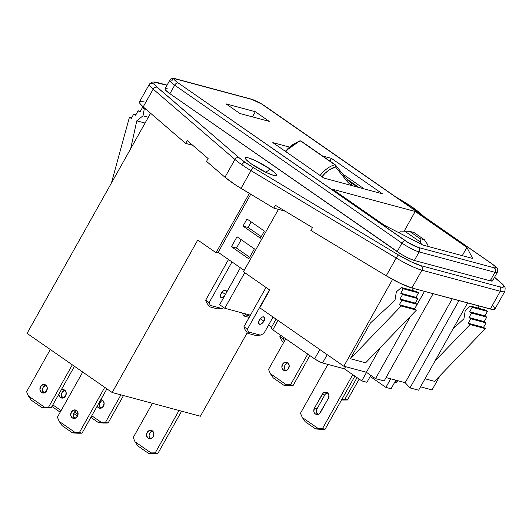 <?xml version="1.0" encoding="UTF-8"?>
<svg xmlns="http://www.w3.org/2000/svg" width="532" height="532" viewBox="0 0 532 532"><rect width="100%" height="100%" fill="white"/><g stroke="black" fill="none" stroke-linecap="round" stroke-linejoin="round"><path stroke-width="0.8" d="M500.945 282.738A3.298 2.574 130.7 0 0 500.359 282.372L494.514 277.338L501.869 283.762L503.551 285.917L503.684 286.635L502.521 287.273L499.561 286.801L421.171 265.747L411.07 261.764L398.581 255.034L253.392 167.66A29.18 4.562 -150.7 0 1 245.199 162.38A3.298 1.709 124.8 0 0 241.88 164.76A32.485 5.081 29.3 0 0 250.998 170.632A3.298 0.618 -59 0 1 253.392 167.66L245.199 162.38L238.954 157.625L155.683 85.891L154.001 83.737L153.868 83.019L155.031 82.38L166.995 85.266L157.991 82.852A3.298 2.773 -75 0 0 157.206 82.493M270.256 169.11A17.869 2.793 -150.7 0 1 276.095 175.627A17.869 2.793 -150.7 0 1 251.603 164.102L266.186 172.468L273.481 175.327L275.064 175.653L276.547 175.254L275.662 173.538L270.256 169.11L255.673 160.744L248.378 157.884L246.795 157.558L245.312 157.957L246.196 159.673L251.603 164.102A17.869 2.793 -150.7 0 1 245.332 158.356A17.869 2.793 -150.7 0 1 253.412 159.72A17.869 2.793 -150.7 0 1 270.256 169.11L265.82 172.295L270.256 169.11M220.886 293.923A4.329 2.241 124.8 0 0 222.21 292.168L225.435 294.409L222.21 292.168L221.239 293.551M224.338 296.371A4.329 2.241 -55.2 0 1 220.96 297.534A4.329 2.241 -55.2 0 1 221.166 293.371L220.354 296.184L221.339 297.707L222.363 297.654L224.717 295.965M259.131 320.503A4.329 2.241 124.8 0 0 260.454 318.748L263.932 321.162A4.329 2.241 -55.2 0 1 259.204 324.108A4.329 2.241 -55.2 0 1 259.417 319.951L258.599 322.764L258.878 323.769L260.607 324.234L262.961 322.545L263.932 321.162L264.75 318.349L264.471 317.345L262.742 316.879L261.551 317.491L259.417 319.951A4.329 2.241 -55.2 0 1 264.145 317.005A4.329 2.241 -55.2 0 1 263.932 321.162L260.454 318.748L259.483 320.124M350.242 181.738L347.044 179.37L350.249 181.738L347.875 180.295M72.299 417.899L75.059 418.305L77.433 416.29L78.018 413.032L76.482 410.445A4.329 3.638 105 0 1 77.705 415.718A4.329 3.638 105 0 1 73.27 418.352A4.329 3.638 105 0 1 72.299 417.899A4.329 3.638 105 0 1 71.075 412.633A4.329 3.638 105 0 1 75.511 409.999A4.329 3.638 105 0 1 76.482 410.445L73.722 410.046L71.348 412.061L70.763 415.319L72.299 417.899M148.122 438.268L150.882 438.667L153.256 436.652L153.841 433.4L152.305 430.814A4.329 3.638 105 0 1 153.529 436.08A4.329 3.638 105 0 1 149.093 438.72A4.329 3.638 105 0 1 148.122 438.268A4.329 3.638 105 0 1 146.899 432.995A4.329 3.638 105 0 1 151.334 430.361A4.329 3.638 105 0 1 152.305 430.814L149.545 430.408L147.171 432.423L146.586 435.681L148.122 438.268M60.462 397.55L63.222 397.956L65.596 395.934L66.181 392.683L64.645 390.096A4.329 3.638 105 0 1 65.868 395.369A4.329 3.638 105 0 1 61.433 398.002A4.329 3.638 105 0 1 60.462 397.55A4.329 3.638 105 0 1 58.866 394.112L59.458 396.46L60.462 397.55M41.503 392.463L44.269 392.862L46.636 390.847L47.222 387.595L45.686 385.008A4.329 3.638 105 0 1 46.909 390.282A4.329 3.638 105 0 1 42.474 392.915A4.329 3.638 105 0 1 41.503 392.463A4.329 3.638 105 0 1 40.286 387.19A4.329 3.638 105 0 1 44.721 384.556A4.329 3.638 105 0 1 45.686 385.008L42.926 384.603L40.558 386.618L39.967 389.876L41.503 392.463M98.373 407.731L101.133 408.137L103.507 406.122L104.092 402.864L102.556 400.277A4.329 3.638 105 0 1 103.78 405.55A4.329 3.638 105 0 1 99.344 408.184A4.329 3.638 105 0 1 98.373 407.731A4.329 3.638 105 0 1 97.143 406.209L98.373 407.731M327.586 392.842A4.329 3.638 -75 0 0 324.799 394.963L317.019 408.822L324.799 394.963L322.212 394.272A4.329 3.638 105 0 1 326.375 392.204A4.329 3.638 105 0 1 328.291 398.495L320.51 412.353A4.329 3.638 105 0 1 316.354 414.421A4.329 3.638 105 0 1 315.383 413.969L318.143 414.375L319.479 413.623L328.291 398.495L328.882 395.243L327.34 392.656L324.58 392.25L323.243 393.002L314.432 408.13L313.847 411.382L314.379 412.879L315.383 413.969L317.418 414.514L315.383 413.969A4.329 3.638 105 0 1 314.432 408.13L317.019 408.822A4.329 3.638 -75 0 0 317.724 414.475M287.626 362.684A4.329 3.638 105 0 1 288.849 367.951A4.329 3.638 105 0 1 284.414 370.585A4.329 3.638 105 0 1 283.443 370.132L286.209 370.538L288.577 368.523L289.162 365.265L287.626 362.684L284.866 362.279L282.499 364.294L281.907 367.552L283.443 370.132A4.329 3.638 105 0 1 282.226 364.866A4.329 3.638 105 0 1 286.662 362.232A4.329 3.638 105 0 1 287.626 362.684M285.199 211.177L273.787 208.112L236.268 185.435L224.963 177.236L206.529 161.376L224.963 177.236A32.485 5.081 29.3 0 0 241.029 188.401L273.787 208.112L275.377 205.272L312.47 227.59L310.874 230.436L386.219 275.782L310.874 230.436L312.47 227.59L275.377 205.272L273.787 208.112L285.199 211.177M492.938 305.561L495.006 308.833L493.683 309.558L492.24 309.444L411.928 287.972L400.43 283.43L386.219 275.782A27.225 4.256 29.3 0 0 411.928 287.972L421.896 270.203A27.225 4.256 -150.7 0 1 396.194 258.013L386.219 275.782L396.194 258.013L250.998 170.632L241.029 188.401L250.998 170.632A32.485 5.081 -150.7 0 1 241.88 164.76A32.485 5.081 -150.7 0 1 234.931 159.467L224.963 177.236L234.931 159.467L153.163 89.123A27.225 4.256 -150.7 0 1 149.465 84.056A27.225 4.256 -150.7 0 1 154.074 84.083M149.459 84.063A27.225 4.256 29.3 0 0 153.163 89.123A3.298 2.574 -49.3 0 1 157.193 87.281A3.298 2.574 130.7 0 0 153.163 89.123L143.194 106.892L153.163 89.123L234.931 159.467A3.298 2.574 -49.3 0 1 238.954 157.625A3.298 2.574 130.7 0 0 234.931 159.467A32.485 5.081 29.3 0 0 241.88 164.76A3.298 1.709 -55.2 0 1 245.199 162.38A29.18 4.562 -150.7 0 1 238.954 157.625L157.193 87.281A23.927 3.744 -150.7 0 1 157.991 82.852A3.298 2.773 105 0 0 157.253 82.507C156.508 82.054 154.752 81.928 151.972 82.127L149.465 84.056L139.49 101.818A27.225 4.256 29.3 0 0 143.194 106.892L185.641 143.407L192.764 145.322L185.641 143.407L143.194 106.892L140.262 103.959L139.417 102.038M139.81 101.519L144.106 101.851M404.273 202.014A3.298 0.618 121 0 0 404.16 201.994L395.642 196.867L412.353 207.274L423.392 216.152L418.591 212.029A3.298 2.574 -49.3 0 1 419.183 212.394M167.381 88.831L166.137 88.578M165.326 88.598L165.086 89.443L165.671 90.24L169.907 93.712L401.5 254.416L408.616 258.213L414.348 260.461L490.172 280.823L492.579 280.763M492.466 280.211L491.881 279.413M364.187 188.913L342.781 174.044L364.187 188.913M346.718 178.965L359.06 187.537L346.718 178.965M343.845 366.229L366.402 372.287L375.532 378.631L384.151 380.945L375.532 378.631L366.402 372.287L343.845 366.229L259.782 307.809L343.845 366.229L392.563 279.413L343.845 366.229M386.046 377.56L405.178 382.701L409.999 387.888L418.618 390.202L409.999 387.888L458.976 300.607L409.999 387.888L405.178 382.701L386.046 377.56M420.513 386.817L432.044 389.916L420.513 386.817M200.391 416.217L112.192 392.53L27.059 333.365L150.583 113.25L27.059 333.365L112.192 392.53L197.778 240.025L216.039 252.713L218.167 252.308L244.188 270.396L218.167 252.308L250.745 194.253L218.167 252.308L216.039 252.713L197.778 240.025L112.192 392.53L200.391 416.217L247.247 332.733L200.391 416.217M276.081 319.134L271.061 328.084A4.948 0.771 29.3 0 0 272.79 329.813L278.023 320.483L272.79 329.813L271.087 328.304L271.899 328.091M259.782 307.809L269.751 290.04L243.43 271.746L278.435 209.362L243.43 271.746L269.751 290.04L259.782 307.809M57.396 417.181L82.719 372.048L57.396 417.181L59.218 421.43L57.396 417.181M104.751 387.356L79.421 432.489L75.192 432.529L59.218 421.43L62.078 425.627L59.218 421.43L75.192 432.529L72.512 432.882L62.078 425.627L72.512 432.882L79.421 432.489L104.751 387.356M82.008 433.181L106.892 388.845L82.008 433.181L79.421 432.489L82.008 433.181L77.772 433.221L82.008 433.181M74.886 418.598L73.343 416.011M73.363 414.342L74.965 411.489L76.302 410.737M133.219 437.543L152.418 403.336L133.219 437.543L135.042 441.793L133.219 437.543M179.025 410.478L155.244 452.852L151.015 452.892L135.042 441.793L137.901 445.996L135.042 441.793L151.015 452.892L148.335 453.244L137.901 445.996L148.335 453.244L155.244 452.852L179.025 410.478M157.831 453.543L181.612 411.176L157.831 453.543L155.244 452.852L157.831 453.543L153.602 453.583L157.831 453.543M150.709 438.96L149.173 436.373M149.193 434.704L149.758 433.121L152.125 431.106M61.087 410.598L52.828 404.865L61.087 410.598M64.645 390.096L63.321 389.57L61.167 390.009A4.329 3.638 105 0 1 63.674 389.643A4.329 3.638 105 0 1 64.645 390.096M63.049 398.249L61.506 395.662M61.526 393.993L62.098 392.403L64.465 390.388M78.051 414.308L74.56 411.881L78.051 414.308M26.6 391.738L50.294 349.511L26.6 391.738L28.429 395.988L26.6 391.738M72.325 364.826L48.631 407.047L44.395 407.086L28.429 395.988L31.282 400.19L28.429 395.988L44.395 407.086L41.715 407.439L31.282 400.19L41.715 407.439L48.631 407.047L72.325 364.826M51.218 407.745L74.467 366.309L51.218 407.745L48.631 407.047L51.218 407.745L46.982 407.778L51.218 407.745M44.09 393.155L42.553 390.568M42.573 388.905L43.139 387.316L45.513 385.301M120.904 394.87L105.496 422.322L101.266 422.361L91.783 415.771L101.266 422.361L98.586 422.714L90.886 417.361L98.586 422.714L105.496 422.322L120.904 394.87M102.556 400.277L100.787 399.725A4.329 3.638 105 0 1 101.585 399.831A4.329 3.638 105 0 1 102.556 400.277M108.082 423.013L123.49 395.562L108.082 423.013L105.496 422.322L108.082 423.013L103.846 423.053L108.082 423.013M100.96 408.43L99.418 405.843M99.437 404.174L101.04 401.321L102.377 400.569M472.629 258.432L423.086 245.126L384.277 225.209L332.567 189.272L415.199 211.463L404.207 231.054L415.199 211.463L466.91 247.4L472.629 258.432L423.086 245.126L384.277 225.209L332.567 189.272L415.199 211.463L466.91 247.4L462.281 255.653L466.91 247.4L472.629 258.432M479.126 306.02L477.969 308.075L479.126 306.02M440.07 375.612L432.044 389.916L440.07 375.612M425.028 378.777L434.558 381.331L485.364 328.63L483.535 327.36L486.048 322.884L484.22 321.614L486.733 317.139L484.911 315.868L487.418 311.393L485.596 310.123L470.328 306.02L485.596 310.123L487.418 311.393L472.157 307.29L487.418 311.393L484.911 315.868L469.643 311.765L484.911 315.868L486.733 317.139L471.472 313.035L486.733 317.139L484.22 321.614L468.958 317.511L484.22 321.614L486.048 322.884L470.78 318.781L486.048 322.884L483.535 327.36L468.273 323.257L483.535 327.36L485.364 328.63L470.095 324.527L485.364 328.63L434.558 381.331L425.028 378.777M452.26 298.804L405.178 382.701L452.26 298.804M413.484 288.391L412.333 290.445L413.484 288.391M380.2 347.702L366.402 372.287L380.2 347.702M350.362 358.721L365.624 362.817L350.362 358.721L401.168 306.013L416.43 310.116L365.624 362.817L416.43 310.116L401.168 306.013L399.339 304.743L414.608 308.846L416.43 310.116L414.608 308.846L399.339 304.743L401.853 300.267L417.115 304.37L414.608 308.846L417.115 304.37L401.853 300.267L400.024 298.997L415.293 303.1L417.115 304.37L415.293 303.1L400.024 298.997L402.538 294.522L417.806 298.625L415.293 303.1L417.806 298.625L402.538 294.522L400.716 293.252L415.977 297.355L417.806 298.625L415.977 297.355L400.716 293.252L403.223 288.776L418.491 292.879L415.977 297.355L418.491 292.879L403.223 288.776L401.401 287.506L416.662 291.609L418.491 292.879L416.662 291.609L401.401 287.506L396.327 291.902L395.003 300.274L370.378 323.05L350.362 358.721L370.378 323.05L395.003 300.274L396.327 291.902L401.401 287.506L403.223 288.776L400.716 293.252L402.538 294.522L400.024 298.997L401.853 300.267L399.339 304.743L401.168 306.013L350.362 358.721M490.172 280.823A14.025 2.195 29.3 0 0 492.546 280.836L497.334 272.311A14.025 2.195 -150.7 0 1 494.959 272.298L490.172 280.823L494.959 272.298L419.136 251.929L414.348 260.461L490.172 280.823M397.171 251.643A14.025 2.195 29.3 0 0 414.348 260.461L419.136 251.929A14.025 2.195 -150.7 0 1 401.953 243.117L397.171 251.643L401.953 243.117L174.696 85.186L169.907 93.712L397.171 251.643M169.775 80.305A14.025 2.195 29.3 0 0 174.696 85.186A3.298 1.709 -55.2 0 1 178.014 82.806A3.298 1.709 124.8 0 0 174.696 85.186L401.953 243.117A3.298 1.709 -55.2 0 1 405.271 240.737A3.298 1.709 124.8 0 0 401.953 243.117A14.025 2.195 29.3 0 0 419.136 251.929A3.298 2.773 -75 0 0 418.411 247.48A10.726 1.676 -150.7 0 1 405.271 240.737L178.014 82.806A10.726 1.676 -150.7 0 1 176.079 79.069L251.902 99.437A3.298 2.773 -75 0 0 251.164 99.092L175.341 78.729C173.053 77.891 171.198 78.41 169.788 80.285L165 88.817A14.025 2.195 29.3 0 0 169.907 93.712L174.696 85.186A14.025 2.195 -150.7 0 1 169.788 80.285A14.025 2.195 -150.7 0 1 172.162 80.299A3.298 2.773 105 0 1 175.341 78.729A3.298 2.773 105 0 1 176.079 79.069L174.509 78.896L174.323 79.541L178.014 82.806L408.583 242.851L418.411 247.48L494.235 267.842L496.077 267.796L495.538 266.765L492.3 264.111L261.731 104.059L251.902 99.437L176.079 79.069A3.298 2.773 -75 0 0 175.294 78.716M331.409 158.363L382.428 193.814L323.835 178.08L272.816 142.623L289.135 147.005L272.816 142.623L323.835 178.08L382.428 193.814L331.409 158.363L329.887 161.076L331.409 158.363L322.552 155.982L331.409 158.363M255.307 111.72L269.219 121.389L239.925 113.522L226.014 103.853L255.307 111.72L269.219 121.389L239.925 113.522L226.014 103.853L255.307 111.72L252.414 116.874L255.307 111.72M490.318 309.026A27.225 4.256 29.3 0 0 494.926 309.052L504.895 291.283A27.225 4.256 -150.7 0 1 500.286 291.257L490.318 309.026L411.928 287.972L421.896 270.203L500.286 291.257L490.318 309.026M421.896 270.203L500.286 291.257A3.298 2.773 -75 0 0 499.561 286.801L421.171 265.747A3.298 2.773 105 0 1 421.896 270.203A3.298 2.773 -75 0 0 421.171 265.747A23.927 3.744 -150.7 0 1 398.581 255.034A3.298 0.618 121 0 0 396.194 258.013A27.225 4.256 29.3 0 0 421.896 270.203M497.334 272.311C497.792 268.86 499.043 269.332 492.585 264.238L265.328 106.307A3.298 1.709 124.8 0 0 265.042 106.174L492.3 264.111A3.298 1.709 -55.2 0 1 492.585 264.238A3.298 1.709 124.8 0 0 492.3 264.111A10.726 1.676 -150.7 0 1 494.235 267.842L418.411 247.48A3.298 2.773 105 0 1 419.136 251.929L494.959 272.298A3.298 2.773 -75 0 0 494.235 267.842A3.298 2.773 105 0 1 494.959 272.298A14.025 2.195 29.3 0 0 497.347 272.291M251.117 99.078A3.298 2.773 105 0 1 251.902 99.437A10.726 1.676 -150.7 0 1 265.042 106.174A3.298 1.709 -55.2 0 1 265.348 106.32M249.328 193.395L216.039 252.713L249.328 193.395M453.031 328.869L463.931 318.788L465.254 310.415L470.328 306.02L472.157 307.29L469.643 311.765L471.472 313.035L468.958 317.511L470.78 318.781L468.273 323.257L470.095 324.527L435.09 360.842L470.095 324.527L468.273 323.257L470.78 318.781L468.958 317.511L471.472 313.035L469.643 311.765L472.157 307.29L470.328 306.02L465.254 310.415L463.931 318.788L453.031 328.869M145.083 123.058L136.791 120.831L130.679 148.714L136.791 120.831L145.083 123.058M148.328 117.273L142.968 115.83L136.791 120.831L142.968 115.83L148.328 117.273M145.981 109.286L144.292 108.834L142.968 115.83L144.292 108.834L145.981 109.286M144.664 108.156L142.463 107.564L144.292 108.834L142.463 107.564L144.664 108.156M139.949 112.039L142.463 107.564L139.949 112.039L138.127 110.769L140.328 111.361L138.127 110.769L139.949 112.039M135.613 115.245L138.127 110.769L135.613 115.245L133.785 113.981L135.993 114.573L133.785 113.981L135.613 115.245M131.278 118.456L133.785 113.981L131.278 118.456L129.449 117.186L131.657 117.778L129.449 117.186L131.278 118.456M111.388 183.101L129.449 117.186L111.388 183.101M424.509 291.35L414.667 308.893L424.509 291.35M410.571 316.194L375.532 378.631L410.571 316.194M433.128 293.664L384.151 380.945L433.128 293.664M467.595 302.921L418.618 390.202L467.595 302.921M413.956 232.497L409.607 231.334L420.041 238.582L424.39 239.752L413.956 232.497L424.39 239.752L420.041 238.582L420.526 242.146L421.437 244.281L420.526 242.146L420.041 238.582L409.607 231.334L413.956 232.497M399.293 232.916L400.317 231.088L404.553 231.048L420.526 242.146L404.553 231.048L409.607 231.334L400.317 231.088L399.293 232.916M428.353 246.542L427.243 243.955L424.39 239.752L427.243 243.955L428.353 246.542M347.436 399.998L359.167 379.097L347.436 399.998L344.856 399.299L357.025 377.607L344.856 399.299L341.883 399.326L344.856 399.299L347.436 399.998L343.207 400.031L347.436 399.998M293.152 385.414L309.89 355.595L293.152 385.414L290.572 384.722L307.749 354.106L290.572 384.722L286.336 384.762L270.369 373.663L268.54 369.414L285.717 338.798L268.54 369.414L270.369 373.663L273.222 377.866L270.369 373.663L286.336 384.762L283.656 385.115L273.222 377.866L283.656 385.115L290.572 384.722L293.152 385.414L288.923 385.454L293.152 385.414M286.03 370.831L285.026 369.74L284.514 366.575M285.079 364.992L287.453 362.977M300.474 413.244L327.898 364.387L300.474 413.244L302.302 417.494L300.474 413.244M352.763 374.641L322.505 428.559L318.276 428.593L302.302 417.494L305.162 421.696L315.596 428.952L322.505 428.559L352.763 374.641M325.092 429.251L354.904 376.131L325.092 429.251L322.505 428.559L325.092 429.251L320.856 429.291L325.092 429.251M325.83 393.7L327.167 392.949M317.97 414.661L316.427 412.081L316.447 410.411M283.869 385.175L288.923 385.454L283.869 385.175M320.856 429.291L315.802 429.005L320.856 429.291M341.537 399.938L343.207 400.031L341.537 399.938M315.596 428.952L305.162 421.696L302.302 417.494L318.276 428.593L315.596 428.952M287.872 362.871A4.329 3.638 -75 0 0 284.607 366.156A4.329 3.638 -75 0 0 285.784 370.644M317.019 408.822L314.432 408.13L322.212 394.272L324.799 394.963M60.189 412.194L51.937 406.461L60.189 412.194M77.506 416.144L73.616 413.444L77.506 416.144M148.548 453.304L153.602 453.583L148.548 453.304M98.799 422.767L103.846 423.053L98.799 422.767M41.928 407.499L46.982 407.778L41.928 407.499M72.724 432.935L77.772 433.221L72.724 432.935M102.802 400.47A4.329 3.638 -75 0 0 99.537 403.755A4.329 3.638 -75 0 0 100.714 408.237M45.932 385.195A4.329 3.638 -75 0 0 42.666 388.486A4.329 3.638 -75 0 0 43.843 392.968M64.891 390.288A4.329 3.638 -75 0 0 61.619 393.574A4.329 3.638 -75 0 0 62.803 398.056M152.551 431A4.329 3.638 -75 0 0 149.286 434.292A4.329 3.638 -75 0 0 150.463 438.774M76.728 410.638A4.329 3.638 -75 0 0 73.463 413.923A4.329 3.638 -75 0 0 74.64 418.405M208.125 158.536L206.529 161.376L208.125 158.536L187.237 140.568L208.125 158.536M185.641 143.407L187.237 140.568L185.641 143.407M261.259 236.634L248.065 227.463L251.177 221.911L248.065 227.463L242.991 226.1L260.387 238.19L264.377 231.081L246.981 218.991L242.991 226.1L246.981 218.991L264.377 231.081L260.387 238.19L242.991 226.1L248.065 227.463L261.259 236.634M249.694 257.242L236.494 248.072L241.209 239.679L236.494 248.072L231.427 246.708L248.823 258.798L254.402 248.85L237.013 236.76L231.427 246.708L237.013 236.76L254.402 248.85L248.823 258.798L231.427 246.708L236.494 248.072L249.694 257.242M396.267 381.883L396.426 382.648L395.476 382.541L396.673 380.413L395.476 382.541L394.678 382.322L395.476 382.541A6.497 1.017 29.3 0 0 396.579 382.548L397.63 380.673M391.06 388.766L395.868 380.2L391.06 388.766L385.893 387.376L390.701 378.811L385.893 387.376L370.199 376.47L385.893 387.376L391.06 388.766M366.934 382.289L370.824 375.353L366.934 382.289L361.767 380.899L366.541 372.38L361.767 380.899L344.37 368.816L345.567 366.688L344.37 368.816L322.558 362.957L327.213 354.664L322.558 362.957L319.905 361.913L314.605 358.874L272.79 329.813L314.605 358.874A6.497 1.017 29.3 0 0 322.558 362.957L344.37 368.816L361.767 380.899L366.934 382.289M319.838 349.544L314.605 358.874L319.838 349.544M346.585 178.872A1.623 1.377 141.3 0 1 346.844 179.124A1.623 1.377 -38.7 0 1 346.704 180.913L335.599 167.028A1.623 1.224 -101.2 0 0 334.947 164.834A22.736 11.771 124.8 0 0 320.098 175.48A22.736 11.771 -55.2 0 1 334.947 164.834L335.612 165.804L335.599 167.028L335.985 165.918L335.479 164.987A1.623 1.377 141.3 0 1 335.599 167.028A21.114 10.926 -55.2 0 0 321.933 176.757L325.079 173.299L329.335 169.814L335.599 167.028L346.704 180.913A66.593 34.46 124.8 0 0 351.193 184.956L352.483 185.774L351.193 184.956A1.623 1.39 -57.6 0 0 350.96 182.822L349.77 181.991L350.96 182.822A64.964 33.622 -55.2 0 1 350.349 182.41L346.831 179.104A1.623 1.377 141.3 0 1 346.704 180.913A66.593 34.46 124.8 0 0 351.193 184.956A1.623 1.39 122.4 0 0 350.96 182.822A64.964 33.622 -55.2 0 1 350.349 182.41M294.967 143.161L290.665 146.034M288.557 147.923L285.411 151.381M299.762 140.887L301.238 141.199A1.623 0.838 124.8 0 0 301.145 141.106A1.623 0.838 124.8 0 0 300.713 141.04A22.736 11.771 124.8 0 0 285.857 151.686A22.736 11.771 -55.2 0 1 300.713 141.04L334.947 164.834L300.713 141.04A1.623 1.224 -101.2 0 0 299.895 140.847M357.936 187.237L350.96 182.822L357.936 187.237M347.702 180.182L350.236 181.725M335.266 164.84L334.947 164.834A1.623 0.838 -55.2 0 1 335.386 164.9A1.623 0.838 -55.2 0 1 335.479 164.987L335.479 164.987M347.19 179.543L348.54 180.581L347.376 179.902M347.103 179.477L348.533 180.567L347.376 179.896M300.726 140.987L300.134 141M244.747 272.663L224.77 308.261L219.656 304.71L240.391 267.756L219.656 304.71L224.77 308.261L244.747 272.663M271.586 327.147L268.574 325.052L271.586 327.147M250.446 315.163L224.77 308.261L250.446 315.163M284.028 337.627L283.343 338.844L279.865 336.423L280.55 335.207L279.865 336.423L280.916 339.177L283.476 342.801L280.916 339.177L279.865 336.423L283.343 338.844L284.028 337.627M284.294 341.338L283.343 338.844L284.294 341.338M249.954 316.035L245.698 314.891L245.884 313.933L245.698 314.891L243.403 315.729L245.698 314.891L249.954 316.035M249.189 317.405L243.689 315.928L249.189 317.405M209.162 302.615L231.999 261.924L209.162 302.615L205.685 300.194L228.521 259.503L205.685 300.194L206.735 302.947L209.575 306.764L206.735 302.947L205.685 300.194L209.162 302.615L210.213 305.361L209.162 302.615M223.965 307.709L222.077 308.547L210.213 305.361L209.575 306.764L210.213 305.361L222.077 308.547L217.329 308.846L209.575 306.764L217.329 308.846L222.077 308.547L223.965 307.709M226.313 293.112L226.506 291.775L225.521 290.253L223.307 290.918L221.166 293.371A4.329 2.241 -55.2 0 1 225.9 290.425A4.329 2.241 -55.2 0 1 226.433 292.64M247.407 329.188L269.485 289.854L247.407 329.188L243.929 326.774L266.007 287.433L243.929 326.774L244.979 329.521L247.533 333.145L244.979 329.521L243.929 326.774L247.407 329.188L248.457 331.941L247.407 329.188M273.069 317.039L263.779 333.591L260.328 335.127L248.457 331.941L247.819 333.338L248.457 331.941L260.328 335.127L255.573 335.426L247.819 333.338L255.573 335.426L260.328 335.127L263.779 333.591L273.069 317.039M242.412 313.002L243.403 315.729L242.412 313.002M260.454 318.748A4.329 2.241 124.8 0 0 260.733 318.196M222.21 292.168A4.329 2.241 124.8 0 0 222.489 291.616M404.267 202.007C410.491 205.764 415.452 209.216 419.149 212.368A3.298 2.574 130.7 0 0 418.591 212.029A29.18 4.562 -150.7 0 0 404.16 201.994A3.298 0.618 -59 0 1 404.267 202.007L395.11 196.501M500.918 282.711C503.312 284.68 504.735 286.429 505.174 287.952L504.895 291.283A27.225 4.256 29.3 0 1 500.286 291.257A3.298 2.773 105 0 0 499.561 286.801A23.927 3.744 -150.7 0 0 500.359 282.372A3.298 2.574 -49.3 0 1 500.918 282.711L494.567 277.245M250.998 170.632L396.194 258.013A3.298 0.618 -59 0 1 398.581 255.034L253.392 167.66A3.298 0.618 121 0 0 250.998 170.632M157.253 82.507L167.061 85.14M265.328 106.307C260.201 102.862 255.48 100.462 251.164 99.092M285.219 151.241L299.902 140.847L301.145 141.106L335.386 164.9L346.831 179.104M424.23 216.737L419.149 212.368"/></g></svg>
